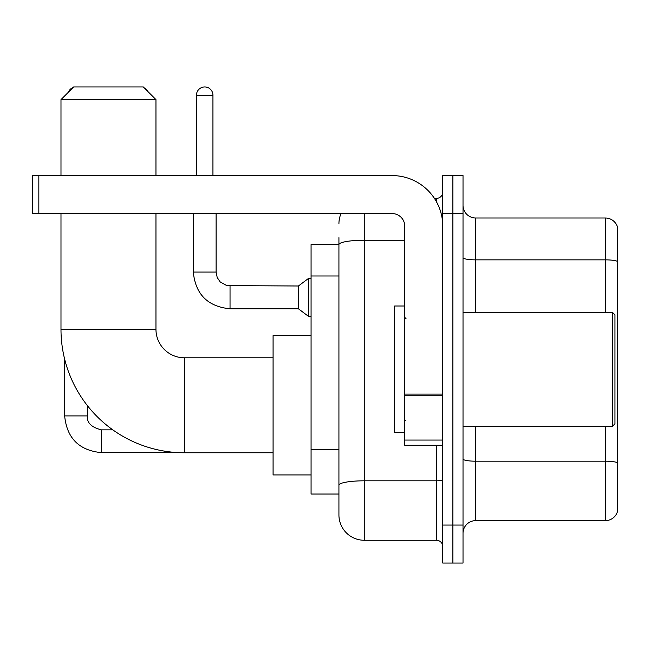 <?xml version="1.0" encoding="UTF-8"?>
<svg xmlns="http://www.w3.org/2000/svg" width="650" height="650" viewBox="0 0 650 650"><rect width="100%" height="100%" fill="white"/><g stroke="black" fill="none" stroke-linecap="round" stroke-linejoin="round"><path stroke-width="0.97" d="M364.252 213.574L364.252 540.264A25.326 25.326 0 0 1 338.926 514.938L338.926 237.632L338.926 244.595L311.074 244.595L311.074 494.041L338.926 494.041M442.764 525.062L442.764 563.054L452.887 563.054L452.887 525.062L452.887 563.054L463.019 563.054L463.019 525.062L452.887 525.062L452.887 213.574L452.887 525.062L442.764 525.062L442.764 213.574L452.887 213.574L452.887 175.581L452.887 213.574L463.019 213.574L463.019 525.062M463.019 213.574L463.019 175.581L442.764 175.581L442.764 213.574M364.252 540.264L436.426 540.264L436.426 445.291M434.411 198.38L436.426 198.38A6.329 6.329 0 0 0 442.764 192.043M338.926 514.938L338.926 489.613M404.771 240.232L364.252 240.232A25.326 4.396 180 0 0 338.926 244.627L338.926 237.632M442.764 546.593A6.329 6.329 0 0 0 436.426 540.264M338.926 223.697A25.326 25.326 0 0 1 341.039 213.574M463.019 533.293A12.659 12.659 0 0 1 475.678 520.634L605.345 520.634L605.345 426.302M617.5 227.118A12.659 12.659 0 0 0 605.345 218.002A12.659 12.659 0 0 1 617.5 227.118L617.5 511.517A12.659 12.659 0 0 1 605.345 520.634M617.5 228.134L617.5 261.438A12.659 2.202 180 0 0 605.345 259.854L605.345 218.002L475.678 218.002A12.659 12.659 0 0 1 463.019 205.343A12.659 12.659 0 0 0 475.678 218.002L475.678 312.341M273.081 452.766L184.446 452.766A123.459 123.459 0 0 1 60.986 329.306L60.986 213.574M184.446 452.766L184.446 357.793A28.486 28.486 0 0 1 155.959 329.306L155.959 213.574M73.653 86.946L143.293 86.946L155.959 99.612L60.986 99.612L73.653 86.946M155.959 175.581L155.959 99.612M60.986 175.581L60.986 99.612M311.074 335.636L273.081 335.636L273.081 474.923L311.074 474.923M73.101 87.498A8.231 8.231 0 0 0 68.38 92.227M64.659 359.19L64.659 415.919L87.457 415.919L87.457 405.689M144.276 87.929A8.231 8.231 0 0 1 147.639 91.293M196.479 175.581L196.479 95.176A8.231 8.231 0 0 1 204.709 86.946A8.231 8.231 0 0 1 212.94 95.176L212.94 175.581M230.035 308.791C207.756 306.589 195.512 294.352 193.31 272.074C195.512 294.352 207.756 306.589 230.035 308.791C207.756 306.589 195.512 294.352 193.31 272.074C195.512 294.352 207.756 306.589 230.035 308.791C207.756 306.589 195.512 294.352 193.31 272.074C195.512 294.352 207.756 306.589 230.035 308.791C207.756 306.589 195.512 294.352 193.31 272.074C195.512 294.352 207.756 306.589 230.035 308.791C207.756 306.589 195.512 294.352 193.31 272.074C195.512 294.352 207.756 306.589 230.035 308.791C207.756 306.589 195.512 294.352 193.31 272.074C195.512 294.352 207.756 306.589 230.035 308.791C207.756 306.589 195.512 294.352 193.31 272.074C195.512 294.352 207.756 306.589 230.035 308.791C207.756 306.589 195.512 294.352 193.31 272.074C195.512 294.352 207.756 306.589 230.035 308.791C207.756 306.589 195.512 294.352 193.31 272.074L216.101 272.074L217.206 277.509L220.188 281.921L226.769 285.61L298.407 286L298.407 308.791L230.035 308.791L230.035 286.024M298.407 286L308.539 278.403L308.539 316.387L311.074 316.387M442.764 445.291L404.771 445.291L404.771 394.087L442.764 394.087M442.764 226.232A50.651 50.651 0 0 0 392.113 175.581L38.829 175.581L38.829 213.574L392.113 213.574A12.659 12.659 0 0 1 404.771 226.232L404.771 394.087M38.829 213.574L32.5 213.574L32.5 175.581L38.829 175.581M612.438 312.341L614.965 314.868L614.965 423.767L612.438 426.302L612.438 312.341L463.019 312.341M404.771 306.004L394.639 306.004L394.639 432.632L404.771 432.632M338.926 275.982L311.074 275.982M338.926 449.459L311.074 449.459M442.764 479.716A6.329 1.097 0 0 1 436.426 480.813L364.252 480.813A25.326 4.396 180 0 0 338.926 485.209M436.426 201.711L436.426 198.38M617.5 462.776A12.659 2.202 180 0 0 605.345 461.191L475.678 461.191L475.678 520.634M605.345 312.341L605.345 259.854L475.678 259.854A12.659 2.202 0 0 1 463.019 257.66M475.678 426.302L475.678 461.191A12.659 2.202 0 0 1 463.019 458.989M60.986 329.306L155.959 329.306M112.799 429.845L101.384 429.845C91.333 427.31 86.686 422.671 87.457 415.919C86.686 422.671 91.333 427.31 101.384 429.845C91.333 427.31 86.686 422.671 87.457 415.919C86.686 422.671 91.333 427.31 101.384 429.845C91.333 427.31 86.686 422.671 87.457 415.919C86.686 422.671 91.333 427.31 101.384 429.845C91.333 427.31 86.686 422.671 87.457 415.919C86.686 422.671 91.333 427.31 101.384 429.845L101.384 452.636C79.105 450.434 66.861 438.198 64.659 415.919C66.861 438.198 79.105 450.434 101.384 452.636C79.105 450.434 66.861 438.198 64.659 415.919C66.861 438.198 79.105 450.434 101.384 452.636C79.105 450.434 66.861 438.198 64.659 415.919C66.861 438.198 79.105 450.434 101.384 452.636C79.105 450.434 66.861 438.198 64.659 415.919C66.861 438.198 79.105 450.434 101.384 452.636L178.856 452.636M216.101 272.074L216.101 213.574M196.479 95.176L212.94 95.176M442.764 395.192L404.771 395.192M404.771 440.058L442.764 440.058M273.081 357.793L184.446 357.793M298.407 308.791L308.539 316.387M193.31 272.074L193.31 213.574M308.539 278.403L311.074 278.403M463.019 426.302L612.438 426.302M406.039 318.671L404.771 317.403M406.039 419.965L404.771 421.233"/></g></svg>
